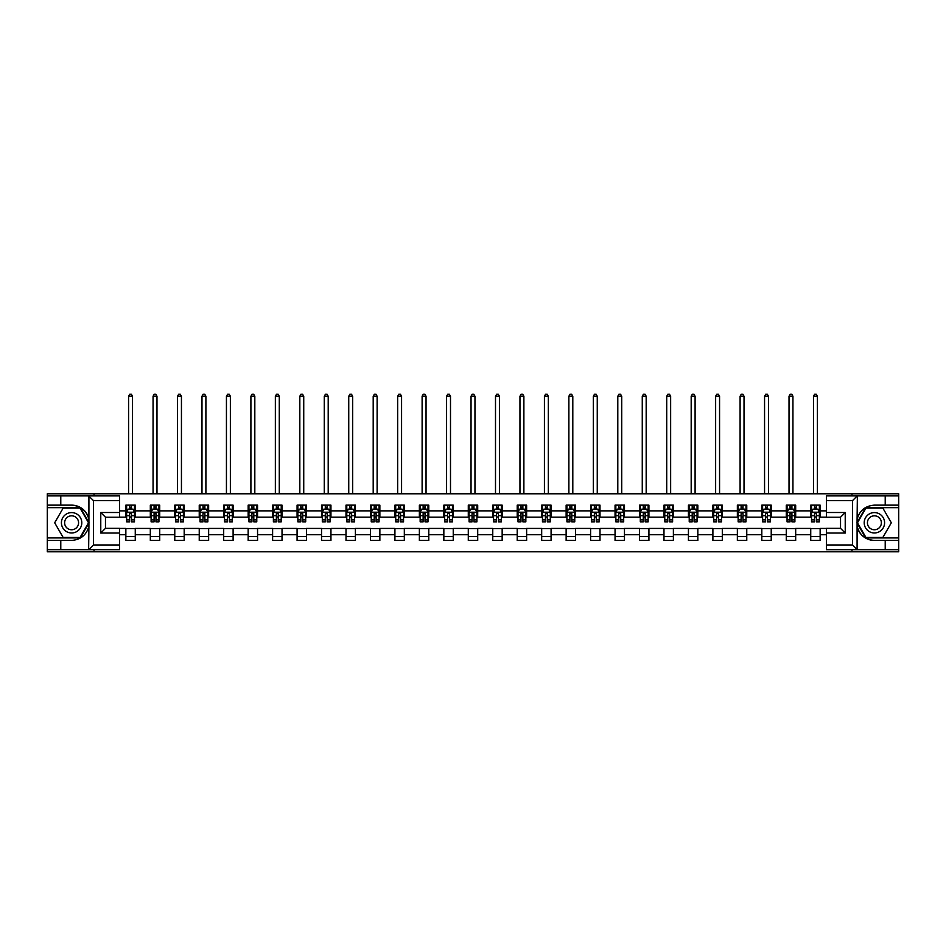 <?xml version="1.0" encoding="UTF-8"?>
<svg xmlns="http://www.w3.org/2000/svg" width="946" height="946" viewBox="0 0 946 946"><rect width="100%" height="100%" fill="white"/><g stroke="black" fill="none" stroke-linecap="round" stroke-linejoin="round"><path stroke-width="1.42" d="M119.586 500.6L93.477 500.6L88.628 495.893L119.586 495.893L119.586 517.214L105.467 517.214L105.467 528.353L119.586 528.353L119.586 549.673L88.628 549.673L88.912 526.201C86.476 534.998 80.706 539.74 71.6 540.426L47.3 540.426L47.3 551.79L898.7 551.79L898.7 507.647L865.661 507.647L856.922 522.783L865.661 537.919L898.7 537.919M826.414 544.967L852.523 544.967L857.372 549.673L826.414 549.673L826.414 528.353L840.533 528.353L840.533 517.214L826.414 517.214L826.414 495.893L857.372 495.893L857.088 519.366C859.524 510.568 865.294 505.826 874.4 505.14L898.7 505.14L898.7 493.777L851.979 493.777L851.979 495.893M851.979 493.777L47.3 493.777L47.3 537.919L80.339 537.919L89.078 522.783L80.339 507.647L47.3 507.647M851.979 549.673L851.979 551.79M94.021 551.79L94.021 549.673M94.021 495.893L94.021 493.777M826.414 517.143L820.147 517.143L820.147 505.14L810.734 505.14L810.734 510.864L795.681 510.864L795.681 505.14L786.28 505.14L786.28 510.864L771.227 510.864L771.227 505.14L761.814 505.14L761.814 510.864L746.761 510.864L746.761 505.14L737.36 505.14L737.36 510.864L722.306 510.864L722.306 505.14L712.894 505.14L712.894 510.864L697.841 510.864L697.841 505.14L688.44 505.14L688.44 510.864L673.386 510.864L673.386 505.14L663.974 505.14L663.974 510.864L648.921 510.864L648.921 505.14L639.52 505.14L639.52 510.864L624.466 510.864L624.466 505.14L615.054 505.14L615.054 510.864L600 510.864L600 505.14L590.6 505.14L590.6 510.864L575.546 510.864L575.546 505.14L566.134 505.14L566.134 510.864L551.08 510.864L551.08 505.14L541.68 505.14L541.68 510.864L526.626 510.864L526.626 505.14L517.214 505.14L517.214 510.864L502.16 510.864L502.16 505.14L492.76 505.14L492.76 510.864L477.706 510.864L477.706 505.14L468.294 505.14L468.294 510.864L453.24 510.864L453.24 505.14L443.84 505.14L443.84 510.864L428.786 510.864L428.786 505.14L419.374 505.14L419.374 510.864L404.32 510.864L404.32 505.14L394.92 505.14L394.92 510.864L379.866 510.864L379.866 505.14L370.454 505.14L370.454 510.864L355.4 510.864L355.4 505.14L346 505.14L346 510.864L330.946 510.864L330.946 505.14L321.534 505.14L321.534 510.864L306.48 510.864L306.48 505.14L297.079 505.14L297.079 510.864L282.026 510.864L282.026 505.14L272.614 505.14L272.614 510.864L257.56 510.864L257.56 505.14L248.159 505.14L248.159 510.864L233.106 510.864L233.106 505.14L223.694 505.14L223.694 510.864L208.64 510.864L208.64 505.14L199.239 505.14L199.239 510.864L184.186 510.864L184.186 505.14L174.774 505.14L174.774 510.864L159.72 510.864L159.72 505.14L150.319 505.14L150.319 510.864L135.266 510.864L135.266 505.14L125.853 505.14L125.853 510.864L119.586 510.864M820.147 510.864L826.414 510.864M826.414 534.703L820.147 534.703L820.147 540.426L810.734 540.426L810.734 534.703L795.681 534.703L795.681 540.426L786.28 540.426L786.28 534.703L771.227 534.703L771.227 540.426L761.814 540.426L761.814 534.703L746.761 534.703L746.761 540.426L737.36 540.426L737.36 534.703L722.306 534.703L722.306 540.426L712.894 540.426L712.894 534.703L697.841 534.703L697.841 540.426L688.44 540.426L688.44 534.703L673.386 534.703L673.386 540.426L663.974 540.426L663.974 534.703L648.921 534.703L648.921 540.426L639.52 540.426L639.52 534.703L624.466 534.703L624.466 540.426L615.054 540.426L615.054 534.703L600 534.703L600 540.426L590.6 540.426L590.6 534.703L575.546 534.703L575.546 540.426L566.134 540.426L566.134 534.703L551.08 534.703L551.08 540.426L541.68 540.426L541.68 534.703L526.626 534.703L526.626 540.426L517.214 540.426L517.214 534.703L502.16 534.703L502.16 540.426L492.76 540.426L492.76 534.703L477.706 534.703L477.706 540.426L468.294 540.426L468.294 534.703L453.24 534.703L453.24 540.426L443.84 540.426L443.84 534.703L428.786 534.703L428.786 540.426L419.374 540.426L419.374 534.703L404.32 534.703L404.32 540.426L394.92 540.426L394.92 534.703L379.866 534.703L379.866 540.426L370.454 540.426L370.454 534.703L355.4 534.703L355.4 540.426L346 540.426L346 534.703L330.946 534.703L330.946 540.426L321.534 540.426L321.534 534.703L306.48 534.703L306.48 540.426L297.079 540.426L297.079 534.703L282.026 534.703L282.026 540.426L272.614 540.426L272.614 534.703L257.56 534.703L257.56 540.426L248.159 540.426L248.159 534.703L233.106 534.703L233.106 540.426L223.694 540.426L223.694 534.703L208.64 534.703L208.64 540.426L199.239 540.426L199.239 534.703L184.186 534.703L184.186 540.426L174.774 540.426L174.774 534.703L159.72 534.703L159.72 540.426L150.319 540.426L150.319 534.703L135.266 534.703L135.266 540.426L125.853 540.426L125.853 534.703L119.586 534.703M810.734 510.864L810.734 517.143L795.681 517.143L795.681 510.864M795.681 534.703L795.681 528.424L810.734 528.424L810.734 534.703M786.28 510.864L786.28 517.143L771.227 517.143L771.227 510.864M771.227 534.703L771.227 528.424L786.28 528.424L786.28 534.703M761.814 510.864L761.814 517.143L746.761 517.143L746.761 510.864M746.761 534.703L746.761 528.424L761.814 528.424L761.814 534.703M737.36 510.864L737.36 517.143L722.306 517.143L722.306 510.864M722.306 534.703L722.306 528.424L737.36 528.424L737.36 534.703M712.894 510.864L712.894 517.143L697.841 517.143L697.841 510.864M697.841 534.703L697.841 528.424L712.894 528.424L712.894 534.703M688.44 510.864L688.44 517.143L673.386 517.143L673.386 510.864M673.386 534.703L673.386 528.424L688.44 528.424L688.44 534.703M663.974 510.864L663.974 517.143L648.921 517.143L648.921 510.864M648.921 534.703L648.921 528.424L663.974 528.424L663.974 534.703M639.52 510.864L639.52 517.143L624.466 517.143L624.466 510.864M624.466 534.703L624.466 528.424L639.52 528.424L639.52 534.703M615.054 510.864L615.054 517.143L600 517.143L600 510.864M600 534.703L600 528.424L615.054 528.424L615.054 534.703M590.6 510.864L590.6 517.143L575.546 517.143L575.546 510.864M575.546 534.703L575.546 528.424L590.6 528.424L590.6 534.703M566.134 510.864L566.134 517.143L551.08 517.143L551.08 510.864M551.08 534.703L551.08 528.424L566.134 528.424L566.134 534.703M541.68 510.864L541.68 517.143L526.626 517.143L526.626 510.864M526.626 534.703L526.626 528.424L541.68 528.424L541.68 534.703M517.214 510.864L517.214 517.143L502.16 517.143L502.16 510.864M502.16 534.703L502.16 528.424L517.214 528.424L517.214 534.703M492.76 510.864L492.76 517.143L477.706 517.143L477.706 510.864M477.706 534.703L477.706 528.424L492.76 528.424L492.76 534.703M468.294 510.864L468.294 517.143L453.24 517.143L453.24 510.864M453.24 534.703L453.24 528.424L468.294 528.424L468.294 534.703M443.84 510.864L443.84 517.143L428.786 517.143L428.786 510.864M428.786 534.703L428.786 528.424L443.84 528.424L443.84 534.703M419.374 510.864L419.374 517.143L404.32 517.143L404.32 510.864M404.32 534.703L404.32 528.424L419.374 528.424L419.374 534.703M394.92 510.864L394.92 517.143L379.866 517.143L379.866 510.864M379.866 534.703L379.866 528.424L394.92 528.424L394.92 534.703M370.454 510.864L370.454 517.143L355.4 517.143L355.4 510.864M355.4 534.703L355.4 528.424L370.454 528.424L370.454 534.703M346 510.864L346 517.143L330.946 517.143L330.946 510.864M330.946 534.703L330.946 528.424L346 528.424L346 534.703M321.534 510.864L321.534 517.143L306.48 517.143L306.48 510.864M306.48 534.703L306.48 528.424L321.534 528.424L321.534 534.703M297.079 510.864L297.079 517.143L282.026 517.143L282.026 510.864M282.026 534.703L282.026 528.424L297.079 528.424L297.079 534.703M272.614 510.864L272.614 517.143L257.56 517.143L257.56 510.864M257.56 534.703L257.56 528.424L272.614 528.424L272.614 534.703M248.159 510.864L248.159 517.143L233.106 517.143L233.106 510.864M233.106 534.703L233.106 528.424L248.159 528.424L248.159 534.703M223.694 510.864L223.694 517.143L208.64 517.143L208.64 510.864M208.64 534.703L208.64 528.424L223.694 528.424L223.694 534.703M199.239 510.864L199.239 517.143L184.186 517.143L184.186 510.864M184.186 534.703L184.186 528.424L199.239 528.424L199.239 534.703M174.774 510.864L174.774 517.143L159.72 517.143L159.72 510.864M159.72 534.703L159.72 528.424L174.774 528.424L174.774 534.703M150.319 510.864L150.319 517.143L135.266 517.143L135.266 510.864M135.266 534.703L135.266 528.424L150.319 528.424L150.319 534.703M125.853 510.864L125.853 517.143L119.586 517.143M119.586 528.424L125.853 528.424L125.853 534.703M820.147 534.703L820.147 528.424L826.414 528.424M125.853 509.066L126.634 509.066M129.614 509.066L131.494 509.066M134.474 509.066L135.266 509.066M125.853 516.977L126.634 516.977M129.614 516.977L131.494 516.977M134.474 516.977L135.266 516.977M125.853 528.589L135.266 528.589M125.853 536.5L135.266 536.5M150.319 528.589L159.72 528.589M150.319 536.5L159.72 536.5M150.319 509.066L151.1 509.066M154.08 509.066L155.96 509.066M158.94 509.066L159.72 509.066M150.319 516.977L151.1 516.977M154.08 516.977L155.96 516.977M158.94 516.977L159.72 516.977M174.774 528.589L184.186 528.589M174.774 536.5L184.186 536.5M174.774 509.066L175.554 509.066M178.534 509.066L180.414 509.066M183.394 509.066L184.186 509.066M174.774 516.977L175.554 516.977M178.534 516.977L180.414 516.977M183.394 516.977L184.186 516.977M199.239 528.589L208.64 528.589M199.239 536.5L208.64 536.5M199.239 509.066L200.02 509.066M203 509.066L204.88 509.066M207.86 509.066L208.64 509.066M199.239 516.977L200.02 516.977M203 516.977L204.88 516.977M207.86 516.977L208.64 516.977M223.694 528.589L233.106 528.589M223.694 536.5L233.106 536.5M223.694 509.066L224.474 509.066M227.454 509.066L229.334 509.066M232.314 509.066L233.106 509.066M223.694 516.977L224.474 516.977M227.454 516.977L229.334 516.977M232.314 516.977L233.106 516.977M248.159 528.589L257.56 528.589M248.159 536.5L257.56 536.5M248.159 509.066L248.94 509.066M251.92 509.066L253.8 509.066M256.78 509.066L257.56 509.066M248.159 516.977L248.94 516.977M251.92 516.977L253.8 516.977M256.78 516.977L257.56 516.977M272.614 528.589L282.026 528.589M272.614 536.5L282.026 536.5M272.614 509.066L273.394 509.066M276.374 509.066L278.254 509.066M281.234 509.066L282.026 509.066M272.614 516.977L273.394 516.977M276.374 516.977L278.254 516.977M281.234 516.977L282.026 516.977M297.079 528.589L306.48 528.589M297.079 536.5L306.48 536.5M297.079 509.066L297.86 509.066M300.84 509.066L302.72 509.066M305.7 509.066L306.48 509.066M297.079 516.977L297.86 516.977M300.84 516.977L302.72 516.977M305.7 516.977L306.48 516.977M321.534 528.589L330.946 528.589M321.534 536.5L330.946 536.5M321.534 509.066L322.314 509.066M325.294 509.066L327.186 509.066M330.154 509.066L330.946 509.066M321.534 516.977L322.314 516.977M325.294 516.977L327.186 516.977M330.154 516.977L330.946 516.977M346 528.589L355.4 528.589M346 536.5L355.4 536.5M346 509.066L346.78 509.066M349.76 509.066L351.64 509.066M354.62 509.066L355.4 509.066M346 516.977L346.78 516.977M349.76 516.977L351.64 516.977M354.62 516.977L355.4 516.977M370.454 528.589L379.866 528.589M370.454 536.5L379.866 536.5M370.454 509.066L371.234 509.066M374.214 509.066L376.106 509.066M379.074 509.066L379.866 509.066M370.454 516.977L371.234 516.977M374.214 516.977L376.106 516.977M379.074 516.977L379.866 516.977M394.92 528.589L404.32 528.589M394.92 536.5L404.32 536.5M394.92 509.066L395.7 509.066M398.68 509.066L400.56 509.066M403.54 509.066L404.32 509.066M394.92 516.977L395.7 516.977M398.68 516.977L400.56 516.977M403.54 516.977L404.32 516.977M419.374 528.589L428.786 528.589M419.374 536.5L428.786 536.5M419.374 509.066L420.154 509.066M423.134 509.066L425.026 509.066M427.994 509.066L428.786 509.066M419.374 516.977L420.154 516.977M423.134 516.977L425.026 516.977M427.994 516.977L428.786 516.977M443.84 528.589L453.24 528.589M443.84 536.5L453.24 536.5M443.84 509.066L444.62 509.066M447.6 509.066L449.48 509.066M452.46 509.066L453.24 509.066M443.84 516.977L444.62 516.977M447.6 516.977L449.48 516.977M452.46 516.977L453.24 516.977M468.294 528.589L477.706 528.589M468.294 536.5L477.706 536.5M468.294 509.066L469.086 509.066M472.054 509.066L473.946 509.066M476.914 509.066L477.706 509.066M468.294 516.977L469.086 516.977M472.054 516.977L473.946 516.977M476.914 516.977L477.706 516.977M492.76 528.589L502.16 528.589M492.76 536.5L502.16 536.5M492.76 509.066L493.54 509.066M496.52 509.066L498.4 509.066M501.38 509.066L502.16 509.066M492.76 516.977L493.54 516.977M496.52 516.977L498.4 516.977M501.38 516.977L502.16 516.977M517.214 528.589L526.626 528.589M517.214 536.5L526.626 536.5M517.214 509.066L518.006 509.066M520.974 509.066L522.866 509.066M525.846 509.066L526.626 509.066M517.214 516.977L518.006 516.977M520.974 516.977L522.866 516.977M525.846 516.977L526.626 516.977M541.68 528.589L551.08 528.589M541.68 536.5L551.08 536.5M541.68 509.066L542.46 509.066M545.44 509.066L547.32 509.066M550.3 509.066L551.08 509.066M541.68 516.977L542.46 516.977M545.44 516.977L547.32 516.977M550.3 516.977L551.08 516.977M566.134 528.589L575.546 528.589M566.134 536.5L575.546 536.5M566.134 509.066L566.926 509.066M569.894 509.066L571.786 509.066M574.766 509.066L575.546 509.066M566.134 516.977L566.926 516.977M569.894 516.977L571.786 516.977M574.766 516.977L575.546 516.977M590.6 528.589L600 528.589M590.6 536.5L600 536.5M590.6 509.066L591.38 509.066M594.36 509.066L596.24 509.066M599.22 509.066L600 509.066M590.6 516.977L591.38 516.977M594.36 516.977L596.24 516.977M599.22 516.977L600 516.977M615.054 528.589L624.466 528.589M615.054 536.5L624.466 536.5M615.054 509.066L615.846 509.066M618.814 509.066L620.706 509.066M623.686 509.066L624.466 509.066M615.054 516.977L615.846 516.977M618.814 516.977L620.706 516.977M623.686 516.977L624.466 516.977M639.52 528.589L648.921 528.589M639.52 536.5L648.921 536.5M639.52 509.066L640.3 509.066M643.28 509.066L645.16 509.066M648.14 509.066L648.921 509.066M639.52 516.977L640.3 516.977M643.28 516.977L645.16 516.977M648.14 516.977L648.921 516.977M663.974 528.589L673.386 528.589M663.974 536.5L673.386 536.5M663.974 509.066L664.766 509.066M667.746 509.066L669.626 509.066M672.606 509.066L673.386 509.066M663.974 516.977L664.766 516.977M667.746 516.977L669.626 516.977M672.606 516.977L673.386 516.977M688.44 528.589L697.841 528.589M688.44 536.5L697.841 536.5M688.44 509.066L689.22 509.066M692.2 509.066L694.08 509.066M697.06 509.066L697.841 509.066M688.44 516.977L689.22 516.977M692.2 516.977L694.08 516.977M697.06 516.977L697.841 516.977M712.894 528.589L722.306 528.589M712.894 536.5L722.306 536.5M712.894 509.066L713.686 509.066M716.666 509.066L718.546 509.066M721.526 509.066L722.306 509.066M712.894 516.977L713.686 516.977M716.666 516.977L718.546 516.977M721.526 516.977L722.306 516.977M737.36 528.589L746.761 528.589M737.36 536.5L746.761 536.5M737.36 509.066L738.14 509.066M741.12 509.066L743 509.066M745.98 509.066L746.761 509.066M737.36 516.977L738.14 516.977M741.12 516.977L743 516.977M745.98 516.977L746.761 516.977M761.814 528.589L771.227 528.589M761.814 536.5L771.227 536.5M761.814 509.066L762.606 509.066M765.586 509.066L767.466 509.066M770.446 509.066L771.227 509.066M761.814 516.977L762.606 516.977M765.586 516.977L767.466 516.977M770.446 516.977L771.227 516.977M786.28 528.589L795.681 528.589M786.28 536.5L795.681 536.5M786.28 509.066L787.06 509.066M790.04 509.066L791.92 509.066M794.9 509.066L795.681 509.066M786.28 516.977L787.06 516.977M790.04 516.977L791.92 516.977M794.9 516.977L795.681 516.977M810.734 528.589L820.147 528.589M810.734 536.5L820.147 536.5M810.734 509.066L811.526 509.066M814.506 509.066L816.386 509.066M819.366 509.066L820.147 509.066M810.734 516.977L811.526 516.977M814.506 516.977L816.386 516.977M819.366 516.977L820.147 516.977M131.494 507.186L129.614 507.186M134.474 519.874L131.494 519.874L131.494 521.837L134.474 521.837L134.474 512.283L132.913 509.137L128.207 509.137L126.634 512.283L126.634 521.837L129.614 521.837L129.614 519.874L126.634 519.874M126.634 512.283L126.634 505.14M134.474 512.283L134.474 505.14M129.614 509.137L129.614 505.14M131.494 505.14L131.494 509.137M131.494 519.874L131.494 513.453L129.614 513.453L129.614 519.874M132.523 493.777L132.523 396.244L128.597 396.244L128.597 493.777M128.597 396.244L129.779 394.21L131.34 394.21L132.523 396.244M76.697 513.962A10.193 10.193 0 0 0 62.779 517.687A10.193 10.193 0 0 0 66.504 531.605A10.193 10.193 0 0 0 80.434 527.88A10.193 10.193 0 0 0 76.697 513.962M75.089 516.741A6.977 6.977 0 0 0 65.558 519.295A6.977 6.977 0 0 0 68.112 528.826A6.977 6.977 0 0 0 77.643 526.272A6.977 6.977 0 0 0 75.089 516.741M80.067 537.446L63.134 537.446L54.679 522.783L63.134 508.12L80.067 508.12L88.534 522.783L80.067 537.446M879.496 513.962A10.193 10.193 0 0 0 865.566 517.687A10.193 10.193 0 0 0 869.303 531.605A10.193 10.193 0 0 0 883.221 527.88A10.193 10.193 0 0 0 879.496 513.962M877.888 516.741A6.977 6.977 0 0 0 868.357 519.295A6.977 6.977 0 0 0 870.911 528.826A6.977 6.977 0 0 0 880.442 526.272A6.977 6.977 0 0 0 877.888 516.741M882.866 537.446L865.933 537.446L857.466 522.783L865.933 508.12L882.866 508.12L891.321 522.783L882.866 537.446M60.781 540.426L60.781 549.673L47.3 549.673M88.628 549.673L60.781 549.673M47.3 540.426L47.3 537.919M88.628 495.893L60.781 495.893L60.781 505.14L47.3 505.14M60.781 495.893L47.3 495.893M71.6 505.14A17.643 17.643 0 0 1 88.912 519.366C86.476 510.568 80.706 505.826 71.6 505.14L60.781 505.14M88.912 526.201L88.912 496.023M105.467 517.214L100.773 512.507L119.586 512.507M119.586 533.047L100.773 533.047L105.467 528.353M88.912 549.531L93.477 544.967L119.586 544.967M885.22 505.14L885.22 495.893L898.7 495.893M857.372 495.893L885.22 495.893M898.7 505.14L898.7 507.647M857.372 549.673L885.22 549.673L885.22 540.426L898.7 540.426M885.22 549.673L898.7 549.673M874.4 540.426A17.643 17.643 0 0 1 857.088 526.201C859.524 534.998 865.294 539.74 874.4 540.426L885.22 540.426M857.088 519.366L857.088 549.531M840.533 528.353L845.227 533.047L826.414 533.047M826.414 512.507L845.227 512.507L840.533 517.214M857.088 496.023L852.523 500.6L826.414 500.6M155.96 507.186L154.08 507.186M158.94 519.874L155.96 519.874L155.96 521.837L158.94 521.837L158.94 512.283L157.367 509.137L152.661 509.137L151.1 512.283L151.1 521.837L154.08 521.837L154.08 519.874L151.1 519.874M151.1 512.283L151.1 505.14M158.94 512.283L158.94 505.14M154.08 509.137L154.08 505.14M155.96 505.14L155.96 509.137M155.96 519.874L155.96 513.453L154.08 513.453L154.08 519.874M156.977 493.777L156.977 396.244L153.063 396.244L153.063 493.777M153.063 396.244L154.233 394.21L155.806 394.21L156.977 396.244M180.414 507.186L178.534 507.186M183.394 519.874L180.414 519.874L180.414 521.837L183.394 521.837L183.394 512.283L181.833 509.137L177.127 509.137L175.554 512.283L175.554 521.837L178.534 521.837L178.534 519.874L175.554 519.874M175.554 512.283L175.554 505.14M183.394 512.283L183.394 505.14M178.534 509.137L178.534 505.14M180.414 505.14L180.414 509.137M180.414 519.874L180.414 513.453L178.534 513.453L178.534 519.874M181.443 493.777L181.443 396.244L177.517 396.244L177.517 493.777M177.517 396.244L178.699 394.21L180.26 394.21L181.443 396.244M204.88 507.186L203 507.186M207.86 519.874L204.88 519.874L204.88 521.837L207.86 521.837L207.86 512.283L206.287 509.137L201.593 509.137L200.02 512.283L200.02 521.837L203 521.837L203 519.874L200.02 519.874M200.02 512.283L200.02 505.14M207.86 512.283L207.86 505.14M203 509.137L203 505.14M204.88 505.14L204.88 509.137M204.88 519.874L204.88 513.453L203 513.453L203 519.874M205.897 493.777L205.897 396.244L201.983 396.244L201.983 493.777M201.983 396.244L203.154 394.21L204.726 394.21L205.897 396.244M229.334 507.186L227.454 507.186M232.314 519.874L229.334 519.874L229.334 521.837L232.314 521.837L232.314 512.283L230.753 509.137L226.047 509.137L224.474 512.283L224.474 521.837L227.454 521.837L227.454 519.874L224.474 519.874M224.474 512.283L224.474 505.14M232.314 512.283L232.314 505.14M227.454 509.137L227.454 505.14M229.334 505.14L229.334 509.137M229.334 519.874L229.334 513.453L227.454 513.453L227.454 519.874M230.363 493.777L230.363 396.244L226.437 396.244L226.437 493.777M226.437 396.244L227.619 394.21L229.18 394.21L230.363 396.244M253.8 507.186L251.92 507.186M256.78 519.874L253.8 519.874L253.8 521.837L256.78 521.837L256.78 512.283L255.207 509.137L250.513 509.137L248.94 512.283L248.94 521.837L251.92 521.837L251.92 519.874L248.94 519.874M248.94 512.283L248.94 505.14M256.78 512.283L256.78 505.14M251.92 509.137L251.92 505.14M253.8 505.14L253.8 509.137M253.8 519.874L253.8 513.453L251.92 513.453L251.92 519.874M254.817 493.777L254.817 396.244L250.903 396.244L250.903 493.777M250.903 396.244L252.074 394.21L253.646 394.21L254.817 396.244M278.254 507.186L276.374 507.186M281.234 519.874L278.254 519.874L278.254 521.837L281.234 521.837L281.234 512.283L279.673 509.137L274.967 509.137L273.394 512.283L273.394 521.837L276.374 521.837L276.374 519.874L273.394 519.874M273.394 512.283L273.394 505.14M281.234 512.283L281.234 505.14M276.374 509.137L276.374 505.14M278.254 505.14L278.254 509.137M278.254 519.874L278.254 513.453L276.374 513.453L276.374 519.874M279.283 493.777L279.283 396.244L275.357 396.244L275.357 493.777M275.357 396.244L276.539 394.21L278.1 394.21L279.283 396.244M302.72 507.186L300.84 507.186M305.7 519.874L302.72 519.874L302.72 521.837L305.7 521.837L305.7 512.283L304.127 509.137L299.433 509.137L297.86 512.283L297.86 521.837L300.84 521.837L300.84 519.874L297.86 519.874M297.86 512.283L297.86 505.14M305.7 512.283L305.7 505.14M300.84 509.137L300.84 505.14M302.72 505.14L302.72 509.137M302.72 519.874L302.72 513.453L300.84 513.453L300.84 519.874M303.737 493.777L303.737 396.244L299.823 396.244L299.823 493.777M299.823 396.244L300.994 394.21L302.566 394.21L303.737 396.244M327.186 507.186L325.294 507.186M330.154 519.874L327.186 519.874L327.186 521.837L330.154 521.837L330.154 512.283L328.593 509.137L323.887 509.137L322.314 512.283L322.314 521.837L325.294 521.837L325.294 519.874L322.314 519.874M322.314 512.283L322.314 505.14M330.154 512.283L330.154 505.14M325.294 509.137L325.294 505.14M327.186 505.14L327.186 509.137M327.186 519.874L327.186 513.453L325.294 513.453L325.294 519.874M328.203 493.777L328.203 396.244L324.277 396.244L324.277 493.777M324.277 396.244L325.459 394.21L327.02 394.21L328.203 396.244M351.64 507.186L349.76 507.186M354.62 519.874L351.64 519.874L351.64 521.837L354.62 521.837L354.62 512.283L353.047 509.137L348.353 509.137L346.78 512.283L346.78 521.837L349.76 521.837L349.76 519.874L346.78 519.874M346.78 512.283L346.78 505.14M354.62 512.283L354.62 505.14M349.76 509.137L349.76 505.14M351.64 505.14L351.64 509.137M351.64 519.874L351.64 513.453L349.76 513.453L349.76 519.874M352.657 493.777L352.657 396.244L348.743 396.244L348.743 493.777M348.743 396.244L349.914 394.21L351.486 394.21L352.657 396.244M376.106 507.186L374.214 507.186M379.074 519.874L376.106 519.874L376.106 521.837L379.074 521.837L379.074 512.283L377.513 509.137L372.807 509.137L371.234 512.283L371.234 521.837L374.214 521.837L374.214 519.874L371.234 519.874M371.234 512.283L371.234 505.14M379.074 512.283L379.074 505.14M374.214 509.137L374.214 505.14M376.106 505.14L376.106 509.137M376.106 519.874L376.106 513.453L374.214 513.453L374.214 519.874M377.123 493.777L377.123 396.244L373.197 396.244L373.197 493.777M373.197 396.244L374.38 394.21L375.94 394.21L377.123 396.244M400.56 507.186L398.68 507.186M403.54 519.874L400.56 519.874L400.56 521.837L403.54 521.837L403.54 512.283L401.967 509.137L397.273 509.137L395.7 512.283L395.7 521.837L398.68 521.837L398.68 519.874L395.7 519.874M395.7 512.283L395.7 505.14M403.54 512.283L403.54 505.14M398.68 509.137L398.68 505.14M400.56 505.14L400.56 509.137M400.56 519.874L400.56 513.453L398.68 513.453L398.68 519.874M401.577 493.777L401.577 396.244L397.663 396.244L397.663 493.777M397.663 396.244L398.834 394.21L400.406 394.21L401.577 396.244M425.026 507.186L423.134 507.186M427.994 519.874L425.026 519.874L425.026 521.837L427.994 521.837L427.994 512.283L426.433 509.137L421.727 509.137L420.154 512.283L420.154 521.837L423.134 521.837L423.134 519.874L420.154 519.874M420.154 512.283L420.154 505.14M427.994 512.283L427.994 505.14M423.134 509.137L423.134 505.14M425.026 505.14L425.026 509.137M425.026 519.874L425.026 513.453L423.134 513.453L423.134 519.874M426.043 493.777L426.043 396.244L422.117 396.244L422.117 493.777M422.117 396.244L423.3 394.21L424.86 394.21L426.043 396.244M449.48 507.186L447.6 507.186M452.46 519.874L449.48 519.874L449.48 521.837L452.46 521.837L452.46 512.283L450.887 509.137L446.193 509.137L444.62 512.283L444.62 521.837L447.6 521.837L447.6 519.874L444.62 519.874M444.62 512.283L444.62 505.14M452.46 512.283L452.46 505.14M447.6 509.137L447.6 505.14M449.48 505.14L449.48 509.137M449.48 519.874L449.48 513.453L447.6 513.453L447.6 519.874M450.497 493.777L450.497 396.244L446.583 396.244L446.583 493.777M446.583 396.244L447.754 394.21L449.326 394.21L450.497 396.244M473.946 507.186L472.054 507.186M476.914 519.874L473.946 519.874L473.946 521.837L476.914 521.837L476.914 512.283L475.353 509.137L470.647 509.137L469.086 512.283L469.086 521.837L472.054 521.837L472.054 519.874L469.086 519.874M469.086 512.283L469.086 505.14M476.914 512.283L476.914 505.14M472.054 509.137L472.054 505.14M473.946 505.14L473.946 509.137M473.946 519.874L473.946 513.453L472.054 513.453L472.054 519.874M474.963 493.777L474.963 396.244L471.037 396.244L471.037 493.777M471.037 396.244L472.22 394.21L473.78 394.21L474.963 396.244M498.4 507.186L496.52 507.186M501.38 519.874L498.4 519.874L498.4 521.837L501.38 521.837L501.38 512.283L499.807 509.137L495.113 509.137L493.54 512.283L493.54 521.837L496.52 521.837L496.52 519.874L493.54 519.874M493.54 512.283L493.54 505.14M501.38 512.283L501.38 505.14M496.52 509.137L496.52 505.14M498.4 505.14L498.4 509.137M498.4 519.874L498.4 513.453L496.52 513.453L496.52 519.874M499.417 493.777L499.417 396.244L495.503 396.244L495.503 493.777M495.503 396.244L496.674 394.21L498.246 394.21L499.417 396.244M522.866 507.186L520.974 507.186M525.846 519.874L522.866 519.874L522.866 521.837L525.846 521.837L525.846 512.283L524.273 509.137L519.567 509.137L518.006 512.283L518.006 521.837L520.974 521.837L520.974 519.874L518.006 519.874M518.006 512.283L518.006 505.14M525.846 512.283L525.846 505.14M520.974 509.137L520.974 505.14M522.866 505.14L522.866 509.137M522.866 519.874L522.866 513.453L520.974 513.453L520.974 519.874M523.883 493.777L523.883 396.244L519.957 396.244L519.957 493.777M519.957 396.244L521.14 394.21L522.7 394.21L523.883 396.244M547.32 507.186L545.44 507.186M550.3 519.874L547.32 519.874L547.32 521.837L550.3 521.837L550.3 512.283L548.727 509.137L544.033 509.137L542.46 512.283L542.46 521.837L545.44 521.837L545.44 519.874L542.46 519.874M542.46 512.283L542.46 505.14M550.3 512.283L550.3 505.14M545.44 509.137L545.44 505.14M547.32 505.14L547.32 509.137M547.32 519.874L547.32 513.453L545.44 513.453L545.44 519.874M548.337 493.777L548.337 396.244L544.423 396.244L544.423 493.777M544.423 396.244L545.594 394.21L547.166 394.21L548.337 396.244M571.786 507.186L569.894 507.186M574.766 519.874L571.786 519.874L571.786 521.837L574.766 521.837L574.766 512.283L573.193 509.137L568.487 509.137L566.926 512.283L566.926 521.837L569.894 521.837L569.894 519.874L566.926 519.874M566.926 512.283L566.926 505.14M574.766 512.283L574.766 505.14M569.894 509.137L569.894 505.14M571.786 505.14L571.786 509.137M571.786 519.874L571.786 513.453L569.894 513.453L569.894 519.874M572.803 493.777L572.803 396.244L568.877 396.244L568.877 493.777M568.877 396.244L570.06 394.21L571.62 394.21L572.803 396.244M596.24 507.186L594.36 507.186M599.22 519.874L596.24 519.874L596.24 521.837L599.22 521.837L599.22 512.283L597.647 509.137L592.953 509.137L591.38 512.283L591.38 521.837L594.36 521.837L594.36 519.874L591.38 519.874M591.38 512.283L591.38 505.14M599.22 512.283L599.22 505.14M594.36 509.137L594.36 505.14M596.24 505.14L596.24 509.137M596.24 519.874L596.24 513.453L594.36 513.453L594.36 519.874M597.257 493.777L597.257 396.244L593.343 396.244L593.343 493.777M593.343 396.244L594.514 394.21L596.086 394.21L597.257 396.244M620.706 507.186L618.814 507.186M623.686 519.874L620.706 519.874L620.706 521.837L623.686 521.837L623.686 512.283L622.113 509.137L617.407 509.137L615.846 512.283L615.846 521.837L618.814 521.837L618.814 519.874L615.846 519.874M615.846 512.283L615.846 505.14M623.686 512.283L623.686 505.14M618.814 509.137L618.814 505.14M620.706 505.14L620.706 509.137M620.706 519.874L620.706 513.453L618.814 513.453L618.814 519.874M621.723 493.777L621.723 396.244L617.797 396.244L617.797 493.777M617.797 396.244L618.98 394.21L620.541 394.21L621.723 396.244M645.16 507.186L643.28 507.186M648.14 519.874L645.16 519.874L645.16 521.837L648.14 521.837L648.14 512.283L646.567 509.137L641.873 509.137L640.3 512.283L640.3 521.837L643.28 521.837L643.28 519.874L640.3 519.874M640.3 512.283L640.3 505.14M648.14 512.283L648.14 505.14M643.28 509.137L643.28 505.14M645.16 505.14L645.16 509.137M645.16 519.874L645.16 513.453L643.28 513.453L643.28 519.874M646.177 493.777L646.177 396.244L642.263 396.244L642.263 493.777M642.263 396.244L643.434 394.21L645.006 394.21L646.177 396.244M669.626 507.186L667.746 507.186M672.606 519.874L669.626 519.874L669.626 521.837L672.606 521.837L672.606 512.283L671.033 509.137L666.327 509.137L664.766 512.283L664.766 521.837L667.746 521.837L667.746 519.874L664.766 519.874M664.766 512.283L664.766 505.14M672.606 512.283L672.606 505.14M667.746 509.137L667.746 505.14M669.626 505.14L669.626 509.137M669.626 519.874L669.626 513.453L667.746 513.453L667.746 519.874M670.643 493.777L670.643 396.244L666.717 396.244L666.717 493.777M666.717 396.244L667.9 394.21L669.461 394.21L670.643 396.244M694.08 507.186L692.2 507.186M697.06 519.874L694.08 519.874L694.08 521.837L697.06 521.837L697.06 512.283L695.487 509.137L690.793 509.137L689.22 512.283L689.22 521.837L692.2 521.837L692.2 519.874L689.22 519.874M689.22 512.283L689.22 505.14M697.06 512.283L697.06 505.14M692.2 509.137L692.2 505.14M694.08 505.14L694.08 509.137M694.08 519.874L694.08 513.453L692.2 513.453L692.2 519.874M695.097 493.777L695.097 396.244L691.183 396.244L691.183 493.777M691.183 396.244L692.354 394.21L693.926 394.21L695.097 396.244M718.546 507.186L716.666 507.186M721.526 519.874L718.546 519.874L718.546 521.837L721.526 521.837L721.526 512.283L719.953 509.137L715.247 509.137L713.686 512.283L713.686 521.837L716.666 521.837L716.666 519.874L713.686 519.874M713.686 512.283L713.686 505.14M721.526 512.283L721.526 505.14M716.666 509.137L716.666 505.14M718.546 505.14L718.546 509.137M718.546 519.874L718.546 513.453L716.666 513.453L716.666 519.874M719.563 493.777L719.563 396.244L715.637 396.244L715.637 493.777M715.637 396.244L716.82 394.21L718.381 394.21L719.563 396.244M743 507.186L741.12 507.186M745.98 519.874L743 519.874L743 521.837L745.98 521.837L745.98 512.283L744.407 509.137L739.713 509.137L738.14 512.283L738.14 521.837L741.12 521.837L741.12 519.874L738.14 519.874M738.14 512.283L738.14 505.14M745.98 512.283L745.98 505.14M741.12 509.137L741.12 505.14M743 505.14L743 509.137M743 519.874L743 513.453L741.12 513.453L741.12 519.874M744.017 493.777L744.017 396.244L740.103 396.244L740.103 493.777M740.103 396.244L741.274 394.21L742.847 394.21L744.017 396.244M767.466 507.186L765.586 507.186M770.446 519.874L767.466 519.874L767.466 521.837L770.446 521.837L770.446 512.283L768.873 509.137L764.167 509.137L762.606 512.283L762.606 521.837L765.586 521.837L765.586 519.874L762.606 519.874M762.606 512.283L762.606 505.14M770.446 512.283L770.446 505.14M765.586 509.137L765.586 505.14M767.466 505.14L767.466 509.137M767.466 519.874L767.466 513.453L765.586 513.453L765.586 519.874M768.483 493.777L768.483 396.244L764.557 396.244L764.557 493.777M764.557 396.244L765.74 394.21L767.301 394.21L768.483 396.244M791.92 507.186L790.04 507.186M794.9 519.874L791.92 519.874L791.92 521.837L794.9 521.837L794.9 512.283L793.339 509.137L788.633 509.137L787.06 512.283L787.06 521.837L790.04 521.837L790.04 519.874L787.06 519.874M787.06 512.283L787.06 505.14M794.9 512.283L794.9 505.14M790.04 509.137L790.04 505.14M791.92 505.14L791.92 509.137M791.92 519.874L791.92 513.453L790.04 513.453L790.04 519.874M792.937 493.777L792.937 396.244L789.023 396.244L789.023 493.777M789.023 396.244L790.194 394.21L791.767 394.21L792.937 396.244M816.386 507.186L814.506 507.186M819.366 519.874L816.386 519.874L816.386 521.837L819.366 521.837L819.366 512.283L817.793 509.137L813.087 509.137L811.526 512.283L811.526 521.837L814.506 521.837L814.506 519.874L811.526 519.874M811.526 512.283L811.526 505.14M819.366 512.283L819.366 505.14M814.506 509.137L814.506 505.14M816.386 505.14L816.386 509.137M816.386 519.874L816.386 513.453L814.506 513.453L814.506 519.874M817.403 493.777L817.403 396.244L813.477 396.244L813.477 493.777M813.477 396.244L814.66 394.21L816.221 394.21L817.403 396.244M134.438 512.2L126.681 512.2M126.634 509.326L128.112 509.326M133.008 509.326L134.474 509.326M129.614 515.676L126.634 515.676M134.474 515.676L131.494 515.676M131.494 508.179L129.614 508.179M93.477 500.6L93.477 544.967M100.773 533.047L100.773 512.507M852.523 544.967L852.523 500.6M845.227 512.507L845.227 533.047M158.904 512.2L151.135 512.2M151.1 509.326L152.578 509.326M157.462 509.326L158.94 509.326M154.08 515.676L151.1 515.676M158.94 515.676L155.96 515.676M155.96 508.179L154.08 508.179M183.358 512.2L175.601 512.2M175.554 509.326L177.032 509.326M181.928 509.326L183.394 509.326M178.534 515.676L175.554 515.676M183.394 515.676L180.414 515.676M180.414 508.179L178.534 508.179M207.824 512.2L200.055 512.2M200.02 509.326L201.498 509.326M206.382 509.326L207.86 509.326M203 515.676L200.02 515.676M207.86 515.676L204.88 515.676M204.88 508.179L203 508.179M232.278 512.2L224.521 512.2M224.474 509.326L225.952 509.326M230.848 509.326L232.314 509.326M227.454 515.676L224.474 515.676M232.314 515.676L229.334 515.676M229.334 508.179L227.454 508.179M256.744 512.2L248.975 512.2M248.94 509.326L250.418 509.326M255.302 509.326L256.78 509.326M251.92 515.676L248.94 515.676M256.78 515.676L253.8 515.676M253.8 508.179L251.92 508.179M281.199 512.2L273.441 512.2M273.394 509.326L274.872 509.326M279.768 509.326L281.234 509.326M276.374 515.676L273.394 515.676M281.234 515.676L278.254 515.676M278.254 508.179L276.374 508.179M305.664 512.2L297.895 512.2M297.86 509.326L299.338 509.326M304.222 509.326L305.7 509.326M300.84 515.676L297.86 515.676M305.7 515.676L302.72 515.676M302.72 508.179L300.84 508.179M330.119 512.2L322.361 512.2M322.314 509.326L323.792 509.326M328.688 509.326L330.154 509.326M325.294 515.676L322.314 515.676M330.154 515.676L327.186 515.676M327.186 508.179L325.294 508.179M354.584 512.2L346.815 512.2M346.78 509.326L348.258 509.326M353.142 509.326L354.62 509.326M349.76 515.676L346.78 515.676M354.62 515.676L351.64 515.676M351.64 508.179L349.76 508.179M379.039 512.2L371.281 512.2M371.234 509.326L372.712 509.326M377.608 509.326L379.074 509.326M374.214 515.676L371.234 515.676M379.074 515.676L376.106 515.676M376.106 508.179L374.214 508.179M403.504 512.2L395.735 512.2M395.7 509.326L397.178 509.326M402.062 509.326L403.54 509.326M398.68 515.676L395.7 515.676M403.54 515.676L400.56 515.676M400.56 508.179L398.68 508.179M427.959 512.2L420.201 512.2M420.154 509.326L421.632 509.326M426.528 509.326L427.994 509.326M423.134 515.676L420.154 515.676M427.994 515.676L425.026 515.676M425.026 508.179L423.134 508.179M452.425 512.2L444.655 512.2M444.62 509.326L446.098 509.326M450.982 509.326L452.46 509.326M447.6 515.676L444.62 515.676M452.46 515.676L449.48 515.676M449.48 508.179L447.6 508.179M476.879 512.2L469.121 512.2M469.086 509.326L470.552 509.326M475.448 509.326L476.914 509.326M472.054 515.676L469.086 515.676M476.914 515.676L473.946 515.676M473.946 508.179L472.054 508.179M501.345 512.2L493.576 512.2M493.54 509.326L495.018 509.326M499.902 509.326L501.38 509.326M496.52 515.676L493.54 515.676M501.38 515.676L498.4 515.676M498.4 508.179L496.52 508.179M525.799 512.2L518.041 512.2M518.006 509.326L519.472 509.326M524.368 509.326L525.846 509.326M520.974 515.676L518.006 515.676M525.846 515.676L522.866 515.676M522.866 508.179L520.974 508.179M550.265 512.2L542.496 512.2M542.46 509.326L543.938 509.326M548.822 509.326L550.3 509.326M545.44 515.676L542.46 515.676M550.3 515.676L547.32 515.676M547.32 508.179L545.44 508.179M574.719 512.2L566.961 512.2M566.926 509.326L568.392 509.326M573.288 509.326L574.766 509.326M569.894 515.676L566.926 515.676M574.766 515.676L571.786 515.676M571.786 508.179L569.894 508.179M599.185 512.2L591.416 512.2M591.38 509.326L592.858 509.326M597.742 509.326L599.22 509.326M594.36 515.676L591.38 515.676M599.22 515.676L596.24 515.676M596.24 508.179L594.36 508.179M623.639 512.2L615.881 512.2M615.846 509.326L617.312 509.326M622.208 509.326L623.686 509.326M618.814 515.676L615.846 515.676M623.686 515.676L620.706 515.676M620.706 508.179L618.814 508.179M648.105 512.2L640.336 512.2M640.3 509.326L641.778 509.326M646.662 509.326L648.14 509.326M643.28 515.676L640.3 515.676M648.14 515.676L645.16 515.676M645.16 508.179L643.28 508.179M672.559 512.2L664.802 512.2M664.766 509.326L666.232 509.326M671.128 509.326L672.606 509.326M667.746 515.676L664.766 515.676M672.606 515.676L669.626 515.676M669.626 508.179L667.746 508.179M697.025 512.2L689.256 512.2M689.22 509.326L690.698 509.326M695.582 509.326L697.06 509.326M692.2 515.676L689.22 515.676M697.06 515.676L694.08 515.676M694.08 508.179L692.2 508.179M721.479 512.2L713.722 512.2M713.686 509.326L715.152 509.326M720.048 509.326L721.526 509.326M716.666 515.676L713.686 515.676M721.526 515.676L718.546 515.676M718.546 508.179L716.666 508.179M745.945 512.2L738.176 512.2M738.14 509.326L739.618 509.326M744.502 509.326L745.98 509.326M741.12 515.676L738.14 515.676M745.98 515.676L743 515.676M743 508.179L741.12 508.179M770.399 512.2L762.642 512.2M762.606 509.326L764.072 509.326M768.968 509.326L770.446 509.326M765.586 515.676L762.606 515.676M770.446 515.676L767.466 515.676M767.466 508.179L765.586 508.179M794.865 512.2L787.096 512.2M787.06 509.326L788.538 509.326M793.422 509.326L794.9 509.326M790.04 515.676L787.06 515.676M794.9 515.676L791.92 515.676M791.92 508.179L790.04 508.179M819.319 512.2L811.562 512.2M811.526 509.326L812.992 509.326M817.888 509.326L819.366 509.326M814.506 515.676L811.526 515.676M819.366 515.676L816.386 515.676M816.386 508.179L814.506 508.179"/></g></svg>
